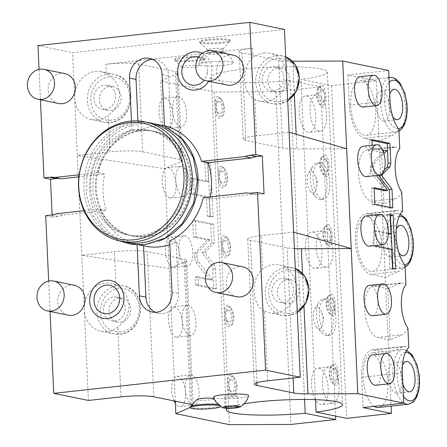 <?xml version="1.0" encoding="UTF-8"?>
<svg xmlns="http://www.w3.org/2000/svg" width="447" height="447" viewBox="0 0 447 447"><rect width="100%" height="100%" fill="white"/><g stroke="black" fill="none" stroke-linecap="round" stroke-linejoin="round"><path stroke-width="0.34" stroke-dasharray="2.23 1.68" d="M284.448 29.446L72.61 52.673L74.666 98.033A24.417 21.635 -78.4 0 0 91.495 119.572A24.417 21.635 -78.4 0 0 97.496 119.846A24.417 21.635 -78.4 0 0 108.208 115.415L109.867 151.924A24.417 3.101 -2.6 0 1 142.682 151.812L179.42 159.339A24.417 3.101 -2.6 0 1 182.085 160.613A24.417 3.101 -2.6 0 1 180.895 161.641L164.725 168.715L169.257 268.513L185.427 261.439A24.417 3.101 177.4 0 0 186.617 260.411A24.417 3.101 177.4 0 0 183.952 259.137L147.214 251.611A24.417 3.101 177.4 0 0 114.398 251.717L81.807 255.293L169.257 268.513L175.28 401.171M37.967 45.577L72.61 52.673M292.422 61.233A24.417 3.101 -2.6 0 1 278.643 60.323L241.9 52.796A24.417 3.101 -2.6 0 1 239.24 51.522A24.417 3.101 -2.6 0 1 252.544 48.142L105.883 64.223L106.308 73.509A24.417 21.635 -78.4 0 0 101.296 71.732A24.417 21.635 -78.4 0 0 95.295 71.459A24.417 21.635 -78.4 0 0 74.666 98.033L77.275 155.495L109.867 151.924M263.68 52.997A24.417 21.635 -78.4 0 0 252.963 57.428C240.721 67.346 241.894 93.211 254.868 99.335A24.417 21.635 -78.4 0 0 259.88 101.111A24.417 21.635 -78.4 0 0 265.881 101.385A24.417 21.635 -78.4 0 0 286.51 74.811A24.417 21.635 -78.4 0 0 269.681 53.271A24.417 21.635 -78.4 0 0 263.68 52.997M106.308 73.509C113.918 77.644 118.354 84.332 119.606 93.574C119.187 102.698 115.393 109.979 108.208 115.415M112.7 86.534A12.209 10.817 -78.4 0 1 121.087 98.988A12.209 10.817 -78.4 0 1 110.8 110.588A12.209 10.817 101.6 0 1 107.8 110.454A12.209 10.817 101.6 0 1 99.418 97.999A12.209 10.817 101.6 0 1 109.699 86.394A12.209 10.817 -78.4 0 1 112.7 86.534L107.157 85.399A12.209 10.817 -78.4 0 0 104.162 85.26A12.209 10.817 101.6 0 0 93.876 96.859A12.209 10.817 101.6 0 0 102.257 109.314A12.209 10.817 101.6 0 0 105.257 109.454A12.209 10.817 -78.4 0 0 115.544 97.854A12.209 10.817 -78.4 0 0 107.157 85.399M39.045 69.374L40.426 99.765M45.689 215.683L52.204 217.018L52.109 214.973M48.662 281.068L50.042 311.458M88.4 400.456L77.275 155.495L164.725 168.715L160.741 81.013L214.325 91.987L275.849 91.78L320.661 86.869L335.613 416.079M131.463 121.008L131.843 129.418A60.887 53.953 101.6 0 0 98.256 172.693L79.169 174.783M233.2 55.143A15.259 13.522 -78.4 0 0 229.451 54.975A15.259 13.522 -78.4 0 0 216.594 69.475A15.259 13.522 -78.4 0 0 227.076 85.042M64.815 73.604A15.259 13.522 -78.4 0 0 61.066 73.437A15.259 13.522 -78.4 0 0 48.209 87.936A15.259 13.522 -78.4 0 0 58.691 103.503M202.178 53.327A19.243 17.053 101.6 0 1 208.676 81.276M98.256 172.693L104.766 174.028L78.907 176.861M84.025 210.721L99.904 208.984A60.887 53.953 101.6 0 0 137.073 244.498L143.582 245.856M145.046 246.157A60.887 53.953 101.6 0 1 143.582 245.833M158.668 241.207A60.887 53.953 -78.4 0 1 146.566 244.084A60.887 53.953 101.6 0 1 131.602 243.403A60.887 53.953 101.6 0 1 89.786 181.286A60.887 53.953 101.6 0 1 141.084 123.422A60.887 53.953 -78.4 0 1 156.048 124.104L163.943 125.724M131.843 129.418L138.358 130.753A60.887 53.953 101.6 0 1 154.528 126.171A60.887 53.953 101.6 0 1 169.486 126.859A60.887 53.953 101.6 0 1 170.95 127.183L168.62 75.85A18.31 16.226 -78.4 0 0 155.997 59.697A18.31 16.226 -78.4 0 0 152.662 59.406M99.904 208.984L106.414 210.319A60.887 53.953 101.6 0 1 104.766 174.028M137.073 244.498L137.095 244.973M242.816 266.837A15.259 13.522 -78.4 0 0 239.067 266.669A15.259 13.522 -78.4 0 0 226.21 281.169A15.259 13.522 -78.4 0 0 236.692 296.735M74.431 285.298A15.259 13.522 -78.4 0 0 70.682 285.13A15.259 13.522 -78.4 0 0 57.825 299.63A15.259 13.522 -78.4 0 0 68.302 315.196M155.355 312.269A18.31 16.226 -78.4 0 0 158.534 313.319A18.31 16.226 -78.4 0 0 178.504 293.59L176.174 242.257A60.887 53.953 101.6 0 1 169.832 244.744M164.435 125.847L170.95 127.183M180.068 136.765A60.887 53.953 -78.4 0 0 156.048 124.104M169.659 240.922L176.174 242.257M203.251 197.652L209.766 198.988L253.147 194.227A21.367 18.93 -78.4 0 0 258.215 194.434L264.043 193.797M210.213 196.887A60.887 53.953 101.6 0 1 209.766 198.988M346.688 148.762L296.825 148.929A24.417 3.101 -2.6 0 1 282.627 148.024L245.884 140.498A24.417 3.101 -2.6 0 1 243.218 139.224A24.417 3.101 -2.6 0 1 256.528 135.843L289.12 132.267M105.883 64.223A24.417 3.101 -2.6 0 1 138.699 64.111L175.436 71.637A24.417 3.101 -2.6 0 1 178.102 72.911A24.417 3.101 -2.6 0 1 176.911 73.939L160.741 81.013M388.672 70.481L347.934 74.945L376.335 80.767L331.523 85.679L300.965 79.415A58.144 7.387 177.4 0 0 327.36 71.995A58.144 7.387 177.4 0 0 268.949 67.251A58.144 7.387 177.4 0 0 211.202 77.27A58.144 7.387 177.4 0 0 290.103 80.605L320.661 86.869M207.961 62.072A17.562 2.229 177.4 0 0 198.401 64.418A17.562 2.229 177.4 0 0 223.908 65.335A17.562 2.229 177.4 0 0 233.463 62.826A17.562 2.229 177.4 0 0 207.961 62.072M182.801 67.335A8.242 1.045 177.4 0 0 191.562 67.503A8.242 1.045 177.4 0 0 198.306 66.296A8.242 1.045 177.4 0 0 197.468 65.726A8.242 1.045 177.4 0 0 187.679 65.642A8.242 1.045 177.4 0 0 181.974 67.039A8.242 1.045 177.4 0 0 182.801 67.335M375.798 385.269A15.259 6.8 83.7 0 0 380.995 370.44A15.259 6.8 83.7 0 0 373.446 354.979A15.259 6.8 83.7 0 0 372.468 354.935M372.636 315.716A15.259 6.8 83.7 0 0 377.838 300.887A15.259 6.8 83.7 0 0 370.289 285.426A15.259 6.8 83.7 0 0 369.311 285.376M369.479 246.157A15.259 6.8 83.7 0 0 374.681 231.328A15.259 6.8 83.7 0 0 367.132 215.867A15.259 6.8 83.7 0 0 366.154 215.817M366.322 176.604A15.259 6.8 83.7 0 0 371.518 161.775A15.259 6.8 83.7 0 0 363.97 146.314A15.259 6.8 83.7 0 0 362.998 146.264M363.165 107.045A15.259 6.8 83.7 0 0 368.362 92.216A15.259 6.8 83.7 0 0 360.813 76.755A15.259 6.8 83.7 0 0 359.835 76.705M372.161 145.258L372.273 147.795L382.476 149.885M383.912 153.662L374.133 163.177L373.156 167.15L373.34 171.251L376.519 175.481M388.348 233.166L376.039 230.646L376.704 245.364M347.934 74.945L349.303 105.185A30.519 13.6 83.7 0 0 364.534 138.268L379.084 141.246L391.114 406.127M376.335 80.767L379.084 141.246L393.053 135.139L364.534 138.268M364.394 135.245A27.468 12.242 -96.3 0 1 350.811 107.414A27.468 12.242 -96.3 0 1 360.165 80.723A27.468 12.242 -96.3 0 1 361.925 80.806A27.468 12.242 -96.3 0 1 375.514 108.638A27.468 12.242 -96.3 0 1 366.154 135.329A27.468 12.242 -96.3 0 1 364.394 135.245M331.523 85.679L346.632 418.336M190.333 407.34L192.02 406.602A24.417 3.101 177.4 0 0 193.21 405.574A24.417 3.101 177.4 0 0 192.149 404.731M244.157 403.758A58.144 7.387 177.4 0 0 227.59 408.284M213.515 397.243A17.562 2.229 177.4 0 0 215.415 398.076A17.562 2.229 177.4 0 0 234.865 398.372A17.562 2.229 177.4 0 0 248.577 395.651M213.398 398.69A8.242 1.045 -2.6 0 1 207.693 400.082A8.242 1.045 -2.6 0 1 197.904 399.998A8.242 1.045 -2.6 0 1 197.071 399.428M214.325 91.987L229.434 424.65M192.858 405.172A15.259 6.8 -96.3 0 1 185.309 389.711A15.259 6.8 -96.3 0 1 190.506 374.882A15.259 6.8 -96.3 0 1 191.484 374.932A15.259 6.8 -96.3 0 1 199.032 390.393A15.259 6.8 -96.3 0 1 193.83 405.222A15.259 6.8 -96.3 0 1 192.858 405.172M189.696 335.613A15.259 6.8 -96.3 0 1 182.147 320.153A15.259 6.8 -96.3 0 1 187.349 305.323A15.259 6.8 -96.3 0 1 188.321 305.374A15.259 6.8 -96.3 0 1 195.87 320.834A15.259 6.8 -96.3 0 1 190.673 335.663A15.259 6.8 -96.3 0 1 189.696 335.613M186.539 266.06A15.259 6.8 -96.3 0 1 178.99 250.599A15.259 6.8 -96.3 0 1 184.186 235.77A15.259 6.8 -96.3 0 1 185.164 235.82A15.259 6.8 -96.3 0 1 192.713 251.281A15.259 6.8 -96.3 0 1 187.517 266.11A15.259 6.8 -96.3 0 1 186.539 266.06M183.382 196.501A15.259 6.8 -96.3 0 1 175.833 181.041A15.259 6.8 -96.3 0 1 181.029 166.211A15.259 6.8 -96.3 0 1 182.007 166.262A15.259 6.8 -96.3 0 1 189.556 181.722A15.259 6.8 -96.3 0 1 184.354 196.551A15.259 6.8 -96.3 0 1 183.382 196.501M180.219 126.948A15.259 6.8 -96.3 0 1 172.671 111.487A15.259 6.8 -96.3 0 1 177.872 96.658A15.259 6.8 -96.3 0 1 178.85 96.703A15.259 6.8 -96.3 0 1 186.399 112.163A15.259 6.8 -96.3 0 1 181.197 126.993A15.259 6.8 -96.3 0 1 180.219 126.948M211.397 264.719L212.761 269.161L213.66 288.924L195.646 285.236L195.272 277.056L209.867 280.046L195.758 262.154L194.395 257.701L194.21 253.6L207.168 239.994L193.462 237.184L192.713 220.645L210.727 224.333L211.571 242.984L202.105 252.929L211.397 264.719L214.113 264.423L204.821 252.633L202.105 252.929M206.458 197.267L191.512 194.205L190.808 178.632L205.749 181.694L204.882 162.635L207.956 163.261L210.392 216.957L207.324 216.326L206.458 197.267L209.174 196.971L210.04 216.03L213.107 216.655L210.671 162.965L207.604 162.339L208.464 181.393L193.523 178.331L194.227 193.909L209.174 196.971M115.918 285.203A24.417 21.635 -78.4 0 0 110.906 283.426A24.417 21.635 -78.4 0 0 104.911 283.152A24.417 21.635 -78.4 0 0 84.282 309.726A24.417 21.635 -78.4 0 0 101.106 331.266A24.417 21.635 -78.4 0 0 107.107 331.54A24.417 21.635 -78.4 0 0 117.824 327.109C125.004 321.672 128.803 314.392 129.222 305.267C127.965 296.026 123.534 289.338 115.918 285.203L114.398 251.717M122.316 298.227A12.209 10.817 -78.4 0 1 130.697 310.682A12.209 10.817 -78.4 0 1 120.416 322.281A12.209 10.817 101.6 0 1 117.416 322.147A12.209 10.817 101.6 0 1 109.029 309.693A12.209 10.817 101.6 0 1 119.315 298.088A12.209 10.817 -78.4 0 1 122.316 298.227L116.773 297.087A12.209 10.817 -78.4 0 0 113.773 296.953A12.209 10.817 101.6 0 0 103.486 308.553A12.209 10.817 101.6 0 0 111.873 321.007A12.209 10.817 101.6 0 0 114.873 321.147A12.209 10.817 -78.4 0 0 125.154 309.542A12.209 10.817 -78.4 0 0 116.773 297.087M275.849 91.78L290.952 424.443M304.58 399.456L290.103 80.605M315.431 399.657A18.31 8.163 -96.3 0 1 311.593 380.056A18.31 8.163 -96.3 0 1 317.851 368.104A18.31 8.163 -96.3 0 1 319.018 368.16A18.31 8.163 -96.3 0 1 328.081 386.716A18.31 8.163 -96.3 0 1 321.84 404.507A18.31 8.163 -96.3 0 1 320.667 404.451A18.31 8.163 -96.3 0 1 315.509 399.797M314.487 268.362A18.31 8.163 -96.3 0 1 305.43 249.812A18.31 8.163 -96.3 0 1 311.671 232.015A18.31 8.163 -96.3 0 1 312.839 232.071A18.31 8.163 -96.3 0 1 321.901 250.627A18.31 8.163 -96.3 0 1 315.66 268.423A18.31 8.163 -96.3 0 1 314.487 268.362M308.307 132.273A18.31 8.163 -96.3 0 1 299.25 113.722A18.31 8.163 -96.3 0 1 305.491 95.926A18.31 8.163 -96.3 0 1 306.659 95.982A18.31 8.163 -96.3 0 1 315.722 114.538A18.31 8.163 -96.3 0 1 309.48 132.334A18.31 8.163 -96.3 0 1 308.307 132.273M315.504 399.657L300.965 79.415M334.401 363.668C339.295 363.707 340.379 387.638 335.379 385.141L333.423 383.9L329.746 375.24L331.272 365.663L334.401 363.668M331.244 294.109C336.133 294.148 337.222 318.085 332.216 315.582L330.26 314.342L326.584 305.687L328.109 296.104L331.244 294.109M328.087 224.556C332.976 224.595 334.065 248.526 329.059 246.029L327.103 244.788L323.427 236.128L324.952 226.551L328.087 224.556M324.924 154.997C329.819 155.036 330.903 178.973 325.902 176.47L323.946 175.23L320.27 166.575L321.795 156.992L324.924 154.997M321.767 85.444C326.656 85.483 327.746 109.414 322.745 106.917L320.784 105.676L317.113 97.016L318.633 87.439L321.767 85.444M230.926 375.011C225.925 372.513 227.009 396.444 231.904 396.483L235.033 394.489L236.558 384.912L232.881 376.251L230.926 375.011M227.769 305.457C222.762 302.954 223.852 326.891 228.741 326.93L231.876 324.935L233.401 315.353L229.724 306.698L227.769 305.457M224.606 235.899C219.606 233.395 220.695 257.332 225.584 257.371L228.719 255.377L230.239 245.8L226.568 237.139L224.606 235.899M221.449 166.345C216.449 163.842 217.533 187.779 222.427 187.818L225.556 185.823L227.082 176.241L223.405 167.586L221.449 166.345M218.292 96.787C213.292 94.283 214.376 118.22 219.265 118.259L222.399 116.265L223.925 106.688L220.248 98.027L218.292 96.787M331.534 403.261A18.31 8.163 -96.3 0 1 322.471 384.705A18.31 8.163 -96.3 0 1 328.713 366.914A18.31 8.163 -96.3 0 1 329.886 366.97A18.31 8.163 -96.3 0 1 338.943 385.521A18.31 8.163 -96.3 0 1 332.702 403.317A18.31 8.163 -96.3 0 1 331.534 403.261M325.355 267.172A18.31 8.163 -96.3 0 1 316.292 248.621A18.31 8.163 -96.3 0 1 322.533 230.825A18.31 8.163 -96.3 0 1 323.706 230.881A18.31 8.163 -96.3 0 1 332.764 249.437A18.31 8.163 -96.3 0 1 326.522 267.228A18.31 8.163 -96.3 0 1 325.355 267.172M319.175 131.083A18.31 8.163 -96.3 0 1 310.112 112.532A18.31 8.163 -96.3 0 1 316.353 94.736A18.31 8.163 -96.3 0 1 317.526 94.792A18.31 8.163 -96.3 0 1 326.584 113.348A18.31 8.163 -96.3 0 1 320.343 131.144A18.31 8.163 -96.3 0 1 319.175 131.083M322.265 199.127A18.31 8.163 83.7 0 0 323.432 199.183A18.31 8.163 83.7 0 0 329.674 181.393A18.31 8.163 83.7 0 0 320.616 162.837A18.31 8.163 83.7 0 0 319.443 162.781A18.31 8.163 83.7 0 0 313.202 180.577A18.31 8.163 83.7 0 0 322.265 199.127M328.444 335.216A18.31 8.163 83.7 0 0 329.612 335.272A18.31 8.163 83.7 0 0 335.853 317.482A18.31 8.163 83.7 0 0 326.796 298.926A18.31 8.163 83.7 0 0 325.623 298.87A18.31 8.163 83.7 0 0 319.382 316.66A18.31 8.163 83.7 0 0 328.444 335.216M316.605 186.952A10.683 4.761 83.7 0 0 315.426 176.202L317.42 181.421L316.605 186.952A10.683 4.761 83.7 0 1 312.414 192.612A10.683 4.761 -96.3 0 1 310.587 191.495L316.415 197.513A18.31 8.163 -96.3 0 0 319.549 199.423A18.31 8.163 83.7 0 0 320.717 199.485A18.31 8.163 83.7 0 0 326.958 181.689A18.31 8.163 83.7 0 0 317.901 163.133A18.31 8.163 -96.3 0 0 316.727 163.077L319.443 162.781M316.415 197.513A18.31 8.163 -96.3 0 1 310.609 182.169A18.31 8.163 -96.3 0 1 312.95 165.938A18.31 8.163 -96.3 0 1 316.727 163.077M310.587 191.495A10.683 4.761 -96.3 0 1 307.201 182.544A10.683 4.761 -96.3 0 1 308.57 173.073A10.683 4.761 -96.3 0 1 311.453 171.441A10.683 4.761 83.7 0 1 315.426 176.202M322.784 323.041A10.683 4.761 83.7 0 0 321.605 312.291L323.6 317.51L322.784 323.041A10.683 4.761 83.7 0 1 318.594 328.696A10.683 4.761 -96.3 0 1 316.767 327.578L322.594 333.596A18.31 8.163 -96.3 0 0 325.729 335.513A18.31 8.163 83.7 0 0 326.897 335.574A18.31 8.163 83.7 0 0 333.138 317.778A18.31 8.163 83.7 0 0 324.081 299.222A18.31 8.163 -96.3 0 0 322.907 299.166L325.623 298.87M322.594 333.596A18.31 8.163 -96.3 0 1 316.789 318.258A18.31 8.163 -96.3 0 1 319.13 302.027A18.31 8.163 -96.3 0 1 322.907 299.166M316.767 327.578A10.683 4.761 -96.3 0 1 313.381 318.633A10.683 4.761 -96.3 0 1 314.749 309.162A10.683 4.761 -96.3 0 1 317.633 307.53A10.683 4.761 83.7 0 1 321.605 312.291M330.512 366.898A9.158 4.079 -96.3 0 0 329.338 375.011A9.158 4.079 -96.3 0 0 332.244 382.682A9.158 4.079 -96.3 0 0 333.808 383.638A9.158 4.079 83.7 0 0 337.401 378.793A9.158 4.079 83.7 0 0 336.39 369.574A9.158 4.079 83.7 0 0 332.981 365.495A9.158 4.079 -96.3 0 0 330.512 366.898L331.272 365.663M334.607 368.211C330.042 367.518 330.596 379.682 335.172 380.598L337.574 377.598L336.854 370.798L334.607 368.211M327.355 297.339A9.158 4.079 -96.3 0 0 326.181 305.457A9.158 4.079 -96.3 0 0 329.081 313.129A9.158 4.079 -96.3 0 0 330.651 314.085A9.158 4.079 83.7 0 0 334.239 309.235A9.158 4.079 83.7 0 0 333.227 300.021A9.158 4.079 83.7 0 0 329.825 295.936A9.158 4.079 -96.3 0 0 327.355 297.339L328.109 296.104M331.451 298.657C326.886 297.959 327.439 310.123 332.009 311.039L334.417 308.044L333.697 301.244L331.451 298.657M324.192 227.786A9.158 4.079 -96.3 0 0 323.025 235.899A9.158 4.079 -96.3 0 0 325.924 243.57A9.158 4.079 -96.3 0 0 327.489 244.526A9.158 4.079 83.7 0 0 331.082 239.681A9.158 4.079 83.7 0 0 330.07 230.462A9.158 4.079 83.7 0 0 326.668 226.383A9.158 4.079 -96.3 0 0 324.192 227.786L324.952 226.551M328.294 229.099C323.729 228.406 324.282 240.57 328.852 241.481L331.261 238.486L330.54 231.686L328.294 229.099M321.035 158.227A9.158 4.079 -96.3 0 0 319.862 166.345A9.158 4.079 -96.3 0 0 322.768 174.012A9.158 4.079 -96.3 0 0 324.332 174.973A9.158 4.079 83.7 0 0 327.925 170.123A9.158 4.079 83.7 0 0 326.913 160.909A9.158 4.079 83.7 0 0 323.511 156.824A9.158 4.079 -96.3 0 0 321.035 158.227L321.795 156.992M325.131 159.545C320.572 158.847 321.125 171.011 325.695 171.927L328.098 168.927L327.383 162.132L325.131 159.545M317.878 88.668A9.158 4.079 -96.3 0 0 316.705 96.787A9.158 4.079 -96.3 0 0 319.605 104.458A9.158 4.079 -96.3 0 0 321.175 105.414A9.158 4.079 83.7 0 0 324.762 100.569A9.158 4.079 83.7 0 0 323.757 91.35A9.158 4.079 83.7 0 0 320.348 87.271A9.158 4.079 -96.3 0 0 317.878 88.668L318.633 87.439M321.974 89.987C317.409 89.294 317.962 101.458 322.538 102.369L324.941 99.374L324.22 92.574L321.974 89.987M234.06 377.469A9.158 4.079 83.7 0 1 236.966 385.141A9.158 4.079 83.7 0 1 235.792 393.259A9.158 4.079 83.7 0 1 233.317 394.656A9.158 4.079 -96.3 0 1 229.914 390.577A9.158 4.079 -96.3 0 1 228.903 381.358A9.158 4.079 -96.3 0 1 232.496 376.514A9.158 4.079 83.7 0 1 234.06 377.469L232.881 376.251M231.133 379.559C235.703 380.47 236.256 392.634 231.697 391.941L229.445 389.354L228.73 382.554L231.133 379.559M230.903 307.916A9.158 4.079 83.7 0 1 233.803 315.582A9.158 4.079 83.7 0 1 232.636 323.701A9.158 4.079 83.7 0 1 230.16 325.103A9.158 4.079 -96.3 0 1 226.758 321.019A9.158 4.079 -96.3 0 1 225.746 311.805A9.158 4.079 -96.3 0 1 229.339 306.955A9.158 4.079 83.7 0 1 230.903 307.916L229.724 306.698M227.976 310C232.546 310.916 233.099 323.08 228.534 322.382L226.288 319.795L225.567 313.001L227.976 310M227.746 238.357A9.158 4.079 83.7 0 1 230.646 246.029A9.158 4.079 83.7 0 1 229.473 254.142A9.158 4.079 83.7 0 1 227.003 255.544A9.158 4.079 -96.3 0 1 223.595 251.465A9.158 4.079 -96.3 0 1 222.589 242.246A9.158 4.079 -96.3 0 1 226.176 237.402A9.158 4.079 83.7 0 1 227.746 238.357L226.568 237.139M224.813 240.447C229.389 241.358 229.942 253.522 225.377 252.829L223.131 250.242L222.41 243.442L224.813 240.447M224.584 168.798A9.158 4.079 83.7 0 1 227.489 176.47A9.158 4.079 83.7 0 1 226.316 184.589A9.158 4.079 83.7 0 1 223.846 185.991A9.158 4.079 -96.3 0 1 220.438 181.907A9.158 4.079 -96.3 0 1 219.427 172.693A9.158 4.079 -96.3 0 1 223.019 167.843A9.158 4.079 83.7 0 1 224.584 168.798L223.405 167.586M221.656 170.888C226.232 171.804 226.78 183.968 222.22 183.27L219.969 180.683L219.253 173.883L221.656 170.888M221.427 99.245A9.158 4.079 83.7 0 1 224.327 106.917A9.158 4.079 83.7 0 1 223.159 115.03A9.158 4.079 83.7 0 1 220.684 116.432A9.158 4.079 -96.3 0 1 217.281 112.353A9.158 4.079 -96.3 0 1 216.27 103.134A9.158 4.079 -96.3 0 1 219.863 98.29A9.158 4.079 83.7 0 1 221.427 99.245L220.248 98.027M218.499 101.329C223.07 102.246 223.623 114.41 219.058 113.717L216.812 111.13L216.091 104.33L218.499 101.329M193.83 405.222L180.253 406.709A15.259 6.8 83.7 0 1 179.275 406.658A15.259 6.8 -96.3 0 1 175.38 403.434M174.034 400.914A15.259 6.8 -96.3 0 1 171.821 385.23A15.259 6.8 -96.3 0 1 176.928 376.368A15.259 6.8 -96.3 0 1 177.9 376.419A15.259 6.8 83.7 0 1 185.449 391.879A15.259 6.8 83.7 0 1 180.253 406.709M176.118 337.105A15.259 6.8 -96.3 0 1 168.569 321.644A15.259 6.8 -96.3 0 1 173.766 306.815A15.259 6.8 -96.3 0 1 174.743 306.865A15.259 6.8 83.7 0 1 182.292 322.326A15.259 6.8 83.7 0 1 177.096 337.155A15.259 6.8 83.7 0 1 176.118 337.105M172.961 267.546A15.259 6.8 -96.3 0 1 165.412 252.086A15.259 6.8 -96.3 0 1 170.609 237.256A15.259 6.8 -96.3 0 1 171.587 237.307A15.259 6.8 83.7 0 1 179.135 252.767A15.259 6.8 83.7 0 1 173.933 267.597A15.259 6.8 83.7 0 1 172.961 267.546M169.799 197.993A15.259 6.8 -96.3 0 1 162.25 182.532A15.259 6.8 -96.3 0 1 167.452 167.703A15.259 6.8 -96.3 0 1 168.43 167.748A15.259 6.8 83.7 0 1 175.978 183.209A15.259 6.8 83.7 0 1 170.776 198.038A15.259 6.8 83.7 0 1 169.799 197.993M166.642 128.434A15.259 6.8 -96.3 0 1 159.093 112.974A15.259 6.8 -96.3 0 1 164.295 98.144A15.259 6.8 -96.3 0 1 165.267 98.195A15.259 6.8 83.7 0 1 172.816 113.655A15.259 6.8 83.7 0 1 167.619 128.485A15.259 6.8 83.7 0 1 166.642 128.434M204.821 252.633L214.286 242.687L213.442 224.036L195.428 220.343L196.177 236.888L209.883 239.693L196.926 253.304L197.11 257.405L198.474 261.853L212.582 279.749L197.993 276.76L198.362 284.935L216.376 288.628L215.476 268.865L214.113 264.423M214.286 242.687L211.571 242.984M213.442 224.036L210.727 224.333M195.428 220.343L192.713 220.645M196.177 236.888L193.462 237.184M209.883 239.693L207.168 239.994M196.926 253.304L194.21 253.6M212.582 279.749L209.867 280.046M197.993 276.76L195.272 277.056M198.362 284.935L195.646 285.236M216.376 288.628L213.66 288.924M194.227 193.909L191.512 194.205M210.04 216.03L207.324 216.326M213.107 216.655L210.392 216.957M210.671 162.965L207.956 163.261M207.604 162.339L204.882 162.635M208.464 181.393L205.749 181.694M193.523 178.331L190.808 178.632M267.652 380.799L264.479 311.028A24.417 21.635 -78.4 0 0 269.491 312.805A24.417 21.635 -78.4 0 0 275.492 313.079A24.417 21.635 -78.4 0 0 296.121 286.505A24.417 21.635 -78.4 0 0 279.297 264.965A24.417 21.635 -78.4 0 0 273.296 264.691A24.417 21.635 -78.4 0 0 262.579 269.122L261.059 235.642A24.417 3.101 177.4 0 0 247.75 239.022A24.417 3.101 177.4 0 0 250.415 240.296L287.158 247.822A24.417 3.101 177.4 0 0 294.4 248.588M293.651 232.066L261.059 235.642M264.479 311.028C251.505 304.893 250.337 279.045 262.579 269.122M290.701 279.766A12.209 10.817 -78.4 0 1 299.082 292.221A12.209 10.817 -78.4 0 1 288.801 303.82A12.209 10.817 101.6 0 1 285.801 303.686A12.209 10.817 101.6 0 1 277.414 291.232A12.209 10.817 101.6 0 1 287.7 279.626A12.209 10.817 -78.4 0 1 290.701 279.766L285.158 278.626A12.209 10.817 -78.4 0 0 282.158 278.492A12.209 10.817 101.6 0 0 271.871 290.092A12.209 10.817 101.6 0 0 280.258 302.546A12.209 10.817 101.6 0 0 283.258 302.686A12.209 10.817 -78.4 0 0 293.545 291.081A12.209 10.817 -78.4 0 0 285.158 278.626M372.195 349.861L404.569 346.313L388.694 352.94L374.145 349.962A30.519 13.6 83.7 0 0 372.195 349.861A30.519 13.6 83.7 0 0 361.662 377.363L363.037 407.603M404.569 346.313L408.798 347.453M387.806 288.561L375.335 286.007A25.943 11.561 83.7 0 0 373.675 285.924L401.395 282.884L387.806 288.561L390.142 339.971L402.116 334.736L377.67 337.418L390.142 339.971M401.395 282.884L405.943 284.605M405.071 265.378C403.233 268.396 401.283 270.346 399.232 271.228L370.714 274.357L385.264 277.336L399.232 271.228M407.921 328.221C406.133 331.685 404.2 333.853 402.116 334.736M373.675 285.924A25.943 11.561 83.7 0 0 364.841 311.134A25.943 11.561 83.7 0 0 377.67 337.418M396.483 210.744L367.965 213.873L382.515 216.851L396.483 210.744L398.389 210.224L402.618 211.364M367.965 213.873A30.519 13.6 83.7 0 0 366.015 213.778A30.519 13.6 83.7 0 0 355.616 243.436A30.519 13.6 83.7 0 0 370.714 274.357M381.626 152.472L369.155 149.918A25.943 11.561 83.7 0 0 367.495 149.834L395.215 146.795L381.626 152.472L383.962 203.882L395.936 198.647L371.491 201.329L383.962 203.882M395.215 146.795L399.763 148.516M398.892 129.289C397.053 132.306 395.103 134.256 393.053 135.139M401.741 192.132C399.953 195.596 398.02 197.764 395.936 198.647M367.495 149.834A25.943 11.561 83.7 0 0 358.662 175.045A25.943 11.561 83.7 0 0 371.491 201.329M370.574 271.329A27.468 12.242 -96.3 0 1 356.991 243.503A27.468 12.242 -96.3 0 1 366.344 216.812A27.468 12.242 -96.3 0 1 368.104 216.896A27.468 12.242 -96.3 0 1 381.693 244.727A27.468 12.242 -96.3 0 1 372.334 271.418A27.468 12.242 -96.3 0 1 370.574 271.329M398.864 252.644A15.259 6.8 -96.3 0 1 396.316 229.389M389.583 257.092A15.259 6.8 83.7 0 0 390.561 257.137A15.259 6.8 83.7 0 0 395.757 242.308A15.259 6.8 83.7 0 0 388.208 226.847A15.259 6.8 -96.3 0 0 387.231 226.802A15.259 6.8 -96.3 0 0 382.034 241.631A15.259 6.8 -96.3 0 0 389.583 257.092M374.262 406.373A27.468 12.242 -96.3 0 1 363.02 376.871A27.468 12.242 -96.3 0 1 372.524 352.895A27.468 12.242 -96.3 0 1 374.284 352.985A27.468 12.242 -96.3 0 1 387.873 380.816A27.468 12.242 -96.3 0 1 378.514 407.508M402.926 384.414A15.259 6.8 -96.3 0 1 402.496 365.473M395.763 393.181A15.259 6.8 83.7 0 0 396.74 393.226A15.259 6.8 83.7 0 0 401.937 378.397A15.259 6.8 83.7 0 0 394.388 362.936A15.259 6.8 -96.3 0 0 393.41 362.891A15.259 6.8 -96.3 0 0 388.214 377.721A15.259 6.8 -96.3 0 0 395.763 393.181M234.021 396.975A6.56 0.833 -2.6 0 1 224.483 396.662A6.56 0.833 -2.6 0 1 228.059 395.751A6.56 0.833 -2.6 0 1 237.597 396.064A6.56 0.833 -2.6 0 1 234.021 396.975M220.784 406.546A15.259 1.939 177.4 0 0 220.84 406.362L220.801 405.457A15.259 1.939 177.4 0 1 209.162 407.871A15.259 1.939 177.4 0 1 191.975 407.636A15.259 1.939 -2.6 0 1 190.31 406.843M218.192 404.496A15.259 1.939 -2.6 0 1 219.136 404.658A15.259 1.939 177.4 0 1 220.662 405.211A15.259 1.939 177.4 0 1 220.801 405.457M220.84 406.362A15.259 1.939 177.4 0 0 219.522 405.641M392.684 116.561A15.259 6.8 -96.3 0 1 389.756 94.378M383.403 121.003A15.259 6.8 83.7 0 0 384.381 121.053A15.259 6.8 83.7 0 0 389.577 106.224A15.259 6.8 83.7 0 0 382.029 90.763A15.259 6.8 -96.3 0 0 381.051 90.713A15.259 6.8 -96.3 0 0 375.854 105.542A15.259 6.8 -96.3 0 0 383.403 121.003M384.18 170.19L379.028 175.207M390.097 207.335L390.136 208.196L392.852 207.9M390.136 208.196L372.122 204.502L374.837 204.206M372.122 204.502L371.368 187.963L374.089 187.667M371.368 187.963L374.128 188.528M385.074 190.768L370.624 171.547L373.34 171.251M370.624 171.547L370.44 167.446L371.418 163.479L384.152 151.08L386.867 150.784M384.152 151.08L369.557 148.091L372.273 147.795M369.557 148.091L369.188 139.917L371.904 139.615M369.188 139.917L371.943 140.481M392.868 268.407L392.907 269.267L389.84 268.636L388.974 249.577L374.027 246.515L373.323 230.943L388.27 234.005L387.404 214.946L390.158 215.51M373.323 230.943L376.039 230.646M387.404 214.946L390.119 214.649M392.907 269.267L395.623 268.971M389.84 268.636L392.555 268.34M388.974 249.577L391.689 249.281M374.027 246.515L376.743 246.219M206.821 53.098A8.867 1.129 177.4 0 1 211.42 52.143A8.867 1.129 -2.6 0 1 224.048 52.316A8.867 1.129 -2.6 0 1 219.471 53.791A8.867 1.129 177.4 0 1 209.995 54.098A8.867 1.129 177.4 0 1 206.821 53.098A18.31 18.31 0 0 0 198.401 64.418M208.66 53.713A7.633 0.972 177.4 0 0 217.248 53.83A7.633 0.972 177.4 0 0 223.07 52.623A7.633 0.972 177.4 0 0 222.237 52.221A7.633 0.972 177.4 0 0 213.644 52.103A7.633 0.972 177.4 0 0 207.827 53.316A7.633 0.972 177.4 0 0 208.66 53.713M207.659 49.684A7.633 0.972 -2.6 0 0 207.726 49.807A7.633 0.972 -2.6 0 0 208.492 50.081A7.633 0.972 177.4 0 0 216.605 50.237A7.633 0.972 177.4 0 0 222.846 49.12A7.633 0.972 177.4 0 0 222.902 48.991A7.633 0.972 177.4 0 0 222.07 48.594A7.633 0.972 -2.6 0 0 213.482 48.477A7.633 0.972 -2.6 0 0 207.659 49.684L207.827 53.316M201.357 43.27A15.259 1.939 -2.6 0 1 199.831 42.711A15.259 1.939 -2.6 0 1 199.692 42.471A15.259 1.939 -2.6 0 1 211.33 40.051A15.259 1.939 -2.6 0 1 228.518 40.291A15.259 1.939 177.4 0 1 230.183 41.085A15.259 1.939 177.4 0 1 230.071 41.342A15.259 1.939 177.4 0 1 217.588 43.571A15.259 1.939 177.4 0 1 201.357 43.27M199.653 41.565A15.259 1.939 -2.6 0 0 201.318 42.359A15.259 1.939 177.4 0 0 218.505 42.594A15.259 1.939 177.4 0 0 230.144 40.18A15.259 1.939 177.4 0 0 228.478 39.381A15.259 1.939 -2.6 0 0 211.291 39.146A15.259 1.939 -2.6 0 0 199.653 41.565L199.692 42.471M176.235 61.066A15.259 1.939 177.4 0 0 192.467 61.368A15.259 1.939 177.4 0 0 204.95 59.138A15.259 1.939 177.4 0 0 205.061 58.887A15.259 1.939 177.4 0 0 203.396 58.088A15.259 1.939 -2.6 0 0 186.209 57.853A15.259 1.939 -2.6 0 0 174.57 60.267A15.259 1.939 -2.6 0 0 174.71 60.513A15.259 1.939 -2.6 0 0 176.235 61.066M205.022 57.976A15.259 1.939 177.4 0 1 193.383 60.395A15.259 1.939 177.4 0 1 176.196 60.161A15.259 1.939 -2.6 0 1 174.531 59.362A15.259 1.939 -2.6 0 1 186.17 56.942A15.259 1.939 -2.6 0 1 203.357 57.182A15.259 1.939 177.4 0 1 205.022 57.976L205.061 58.887M281.085 68.073A12.209 10.817 -78.4 0 1 289.472 80.527A12.209 10.817 -78.4 0 1 279.185 92.127A12.209 10.817 101.6 0 1 276.185 91.993A12.209 10.817 101.6 0 1 267.803 79.538A12.209 10.817 101.6 0 1 278.09 67.933A12.209 10.817 -78.4 0 1 281.085 68.073L275.542 66.938A12.209 10.817 -78.4 0 0 272.547 66.799A12.209 10.817 101.6 0 0 262.26 78.398A12.209 10.817 101.6 0 0 270.642 90.853A12.209 10.817 101.6 0 0 273.642 90.992A12.209 10.817 -78.4 0 0 283.929 79.393A12.209 10.817 -78.4 0 0 275.542 66.938M246.632 192.897L253.147 194.227M146.23 236.675A53.411 47.326 101.6 0 1 133.105 236.077A53.411 47.326 101.6 0 1 96.423 181.588A53.411 47.326 101.6 0 1 141.42 130.831A53.411 47.326 -78.4 0 1 154.545 131.429A53.411 47.326 -78.4 0 1 191.227 185.918A53.411 47.326 -78.4 0 1 146.23 236.675M145.348 236.497A53.411 47.326 101.6 0 1 132.228 235.899A53.411 47.326 101.6 0 1 95.546 181.409A53.411 47.326 101.6 0 1 140.542 130.647A53.411 47.326 101.6 0 1 153.667 131.25A53.411 47.326 101.6 0 1 190.349 185.74A53.411 47.326 101.6 0 1 145.348 236.497M142.811 235.977A53.411 47.326 101.6 0 1 129.686 235.373A53.411 47.326 101.6 0 1 93.004 180.89A53.411 47.326 101.6 0 1 138.006 130.127A53.411 47.326 101.6 0 1 151.125 130.731A53.411 47.326 101.6 0 1 187.813 185.22A53.411 47.326 101.6 0 1 142.811 235.977M127.423 234.91A53.411 47.326 101.6 0 0 140.548 235.513A53.411 47.326 -78.4 0 0 185.55 184.756A53.411 47.326 -78.4 0 0 148.862 130.267A53.411 47.326 -78.4 0 0 135.743 129.664A53.411 47.326 101.6 0 0 90.741 180.426A53.411 47.326 101.6 0 0 127.423 234.91L129.686 235.373M125.925 242.235A60.887 53.953 101.6 0 1 84.103 180.119A60.887 53.953 101.6 0 1 135.402 122.254A60.887 53.953 -78.4 0 1 150.365 122.942M137.911 120.925L138.358 130.753M52.204 217.018L58.032 216.382A21.367 18.93 -78.4 0 0 63.033 215.074L106.414 210.319M56.523 213.739L63.033 215.074M198.63 57.076A14.421 12.779 101.6 0 1 207.475 71.749A14.421 12.779 101.6 0 1 206.765 75.225A14.421 12.779 101.6 0 1 204.162 80.136M252.544 48.142L252.963 57.428M108.001 74.062A24.417 21.635 101.6 0 1 113.996 74.336A24.417 21.635 101.6 0 1 130.764 99.245A24.417 21.635 101.6 0 1 110.197 122.45A24.417 21.635 101.6 0 1 104.196 122.176A24.417 21.635 101.6 0 1 87.428 97.267A24.417 21.635 101.6 0 1 108.001 74.062M111.236 120.165A21.875 19.383 101.6 0 1 90.786 100.625A21.875 19.383 101.6 0 1 109.269 76.817A21.875 19.383 101.6 0 1 129.714 96.356A21.875 19.383 101.6 0 1 111.236 120.165M254.868 99.335L256.528 135.843M287.684 100.698A24.417 21.635 101.6 0 1 278.582 103.989A24.417 21.635 101.6 0 1 272.581 103.715A24.417 21.635 101.6 0 1 255.813 78.806A24.417 21.635 101.6 0 1 276.386 55.601A24.417 21.635 101.6 0 1 282.381 55.875A24.417 21.635 101.6 0 1 285.694 56.87M241.9 52.796L245.884 140.498M292.863 61.675L294.361 94.624M296.16 134.29L296.825 148.929M390.041 100.72L349.303 105.185M176.911 73.939L180.895 161.641M175.436 71.637L179.42 159.339M138.699 64.111L142.682 151.812M117.611 285.756A24.417 21.635 101.6 0 1 123.612 286.03A24.417 21.635 101.6 0 1 140.38 310.939A24.417 21.635 101.6 0 1 119.807 334.144A24.417 21.635 101.6 0 1 113.812 333.87A24.417 21.635 101.6 0 1 97.038 308.961A24.417 21.635 101.6 0 1 117.611 285.756M120.992 396.88L117.824 327.109M153.802 396.768L147.214 251.611M120.846 331.858A21.875 19.383 101.6 0 1 100.402 312.319A21.875 19.383 101.6 0 1 118.88 288.511A21.875 19.383 101.6 0 1 139.33 308.05A21.875 19.383 101.6 0 1 120.846 331.858M190.545 404.295L183.952 259.137M192.02 406.602L191.942 404.948M191.931 404.652L185.427 261.439M215.476 268.865L212.761 269.161M197.11 257.405L194.395 257.701M198.474 261.853L195.758 262.154M297.294 312.392A24.417 21.635 101.6 0 1 288.192 315.683A24.417 21.635 101.6 0 1 282.197 315.409A24.417 21.635 101.6 0 1 265.423 290.5A24.417 21.635 101.6 0 1 285.996 267.295A24.417 21.635 101.6 0 1 291.997 267.569A24.417 21.635 101.6 0 1 295.305 268.563L279.297 264.965M278.643 60.323L282.627 148.024M303.977 306.318L302.479 273.368M293.07 378.017L287.158 247.822M256.88 382.671L250.415 240.296M289.231 313.397A21.875 19.383 101.6 0 1 268.787 293.858A21.875 19.383 101.6 0 1 287.265 270.049A21.875 19.383 101.6 0 1 307.715 289.589A21.875 19.383 101.6 0 1 289.231 313.397M402.401 372.899L361.662 377.363M402.663 346.833L374.145 349.962M399.78 283.325L375.335 286.007M393.6 147.236L369.155 149.918M397.981 213.621A27.468 12.242 83.7 0 0 396.221 213.532A27.468 12.242 83.7 0 0 386.862 240.229A27.468 12.242 83.7 0 0 400.451 268.055A27.468 12.242 83.7 0 0 402.211 268.144A27.468 12.242 83.7 0 0 411.564 241.453A27.468 12.242 83.7 0 0 397.981 213.621M399.305 216.264A24.417 10.884 83.7 0 0 390.952 239.955A24.417 10.884 83.7 0 0 403.032 264.736A24.417 10.884 83.7 0 0 404.624 264.808M408.39 404.233A27.468 12.242 83.7 0 0 417.744 377.536A27.468 12.242 83.7 0 0 404.161 349.71A27.468 12.242 83.7 0 0 402.401 349.621A27.468 12.242 83.7 0 0 392.885 373.189A27.468 12.242 83.7 0 0 403.764 402.848M405.485 352.353A24.417 10.884 83.7 0 0 397.025 369.719A24.417 10.884 83.7 0 0 403.468 396.372M388.996 77.666A27.468 12.242 83.7 0 0 380.788 105.33A27.468 12.242 83.7 0 0 394.271 131.966A27.468 12.242 83.7 0 0 396.031 132.055A27.468 12.242 83.7 0 0 405.384 105.363A27.468 12.242 83.7 0 0 391.801 77.532A27.468 12.242 83.7 0 0 390.041 77.443M389.214 82.416A24.417 10.884 83.7 0 0 385.336 108.582A24.417 10.884 83.7 0 0 396.852 128.647A24.417 10.884 83.7 0 0 398.445 128.719M370.44 167.446L373.156 167.15M371.418 163.479L374.133 163.177M279.621 101.704A21.875 19.383 101.6 0 1 259.171 82.164A21.875 19.383 101.6 0 1 277.654 58.356A21.875 19.383 101.6 0 1 298.099 77.895A21.875 19.383 101.6 0 1 279.621 101.704M251.706 193.098L258.215 194.434M171.994 292.254L178.504 293.59M162.105 74.515L168.62 75.85M51.522 215.046L58.032 216.382M91.495 119.572L104.196 122.176L110.359 122.456C135.016 121.204 138.397 77.907 113.996 74.336L101.296 71.732M107.8 110.454L102.257 109.314M131.602 243.403L139.503 245.017M164.435 125.819L169.486 126.859M285.694 56.864L269.681 53.271M287.689 100.854L278.744 103.995L272.581 103.715L259.88 101.111M243.218 139.224L239.24 51.522M182.085 160.613L178.102 72.911M101.106 331.266L113.812 333.87L119.969 334.149C144.632 332.898 148.013 289.6 123.612 286.03L110.906 283.426M117.416 322.147L111.873 321.007M186.617 260.411L193.21 405.574M211.202 77.27L226.305 409.933M327.36 71.995L342.469 404.658M328.713 366.914L317.851 368.104M332.702 403.317L321.84 404.507M322.533 230.825L311.671 232.015M326.522 267.228L315.66 268.423M316.353 94.736L305.491 95.926M320.343 131.144L309.48 132.334M320.717 199.485L323.432 199.183M308.57 173.073L312.95 165.938M326.897 335.574L329.612 335.272M314.749 309.162L319.13 302.027M332.244 382.682L333.423 383.9M336.854 370.798L336.39 369.574M337.574 377.598L337.401 378.793M329.081 313.129L330.26 314.342M333.697 301.244L333.227 300.021M334.417 308.044L334.239 309.235M325.924 243.57L327.103 244.788M330.54 231.686L330.07 230.462M331.261 238.486L331.082 239.681M322.768 174.012L323.946 175.23M327.383 162.132L326.913 160.909M328.098 168.927L327.925 170.123M319.605 104.458L320.784 105.676M324.22 92.574L323.757 91.35M324.941 99.374L324.762 100.569M235.792 393.259L235.033 394.489M229.445 389.354L229.914 390.577M228.73 382.554L228.903 381.358M232.636 323.701L231.876 324.935M226.288 319.795L226.758 321.019M225.567 313.001L225.746 311.805M229.473 254.142L228.719 255.377M223.131 250.242L223.595 251.465M222.41 243.442L222.589 242.246M226.316 184.589L225.556 185.823M219.969 180.683L220.438 181.907M219.253 173.883L219.427 172.693M223.159 115.03L222.399 116.265M216.812 111.13L217.281 112.353M216.091 104.33L216.27 103.134M190.506 374.882L176.928 376.368M187.349 305.323L173.766 306.815M190.673 335.663L177.096 337.155M184.186 235.77L170.609 237.256M187.517 266.11L173.933 267.597M181.029 166.211L167.452 167.703M184.354 196.551L170.776 198.038M177.872 96.658L164.295 98.144M181.197 126.993L167.619 128.485M247.75 239.022L254.343 384.18M297.305 312.548L288.354 315.688L282.197 315.409L269.491 312.805M285.801 303.686L280.258 302.546M366.015 213.778L398.389 210.224M400.4 214.174L396.221 213.532L366.344 216.812M405.155 267.228L402.211 268.144L372.334 271.418M403.596 255.712L390.561 257.137M400.266 225.372L387.231 226.802M406.58 350.264L402.401 349.621L372.524 352.895M409.776 391.801L396.74 393.226M406.446 361.461L393.41 362.891M224.975 407.396L224.483 396.662M238.083 406.804L237.597 396.064M214.621 399.786L220.662 405.211M388.991 77.56L360.165 80.723M398.975 131.139L396.031 132.055L366.154 135.329M397.417 119.623L384.381 121.053M394.086 89.283L381.051 90.713M233.463 62.826A18.31 18.31 0 0 0 224.048 52.316M222.902 48.991L223.07 52.623M207.726 49.807L199.831 42.711M222.846 49.12L230.071 41.342M230.144 40.18L230.183 41.085M198.306 66.296L204.95 59.138M181.974 67.039L174.71 60.513M174.531 59.362L174.57 60.267M276.185 91.993L270.642 90.853M158.534 313.319L152.019 311.984M132.228 235.899L133.105 236.077M119.343 240.872L103.765 230.334L92.456 214.605L86.617 195.456L86.847 175L93.105 155.461L104.715 138.967L120.444 127.339L138.587 121.908L143.778 121.606M148.862 130.267L151.125 130.731M153.667 131.25L154.545 131.429M155.997 59.697L149.482 58.361M207.475 71.749L206.765 75.225"/><path stroke-width="0.67" d="M289.12 132.267L300.239 377.229L267.652 380.799A24.417 3.101 177.4 0 0 254.343 384.18A24.417 3.101 177.4 0 0 257.008 385.454L293.746 392.98A24.417 3.101 177.4 0 0 307.949 393.891L357.812 393.723L403.775 403.138L402.401 372.899A30.519 13.6 83.7 0 1 408.798 347.453L407.921 328.221A25.943 11.561 83.7 0 1 405.943 284.605L405.071 265.378A30.519 13.6 83.7 0 1 396.221 236.809A30.519 13.6 83.7 0 1 402.618 211.364L401.741 192.132A25.943 11.561 83.7 0 1 399.763 148.516L398.892 129.289A30.519 13.6 83.7 0 1 390.041 100.72L388.672 70.481L342.704 61.06L346.688 148.762L289.12 132.267L284.448 29.446L249.806 22.35L37.967 45.577L39.045 69.374M40.426 99.765L43.974 177.884L50.489 179.219L52.109 214.973M84.025 210.721L56.523 213.739A21.367 18.93 -78.4 0 1 51.522 215.046L45.689 215.683L48.662 281.068M50.042 311.458L53.757 393.354L88.4 400.456L120.992 396.88A24.417 3.101 177.4 0 1 153.802 396.768L190.545 404.295A24.417 3.101 177.4 0 1 192.149 404.731M79.169 174.783L54.875 177.448A21.367 18.93 -78.4 0 0 49.801 177.247L56.316 178.577L50.489 179.219M43.974 177.884L49.801 177.247M249.806 22.35L255.813 154.656L249.985 155.299A21.367 18.93 -78.4 0 0 244.984 156.606L201.603 161.361L208.118 162.697A60.887 53.953 101.6 0 1 210.213 196.887M131.463 121.008L129.513 78.085A18.31 16.226 -78.4 0 1 149.482 58.361A18.31 16.226 -78.4 0 1 162.105 74.515L164.435 125.847A60.887 53.953 101.6 0 1 201.603 161.361M206.29 80.784L227.076 85.042A15.259 13.522 -78.4 0 0 230.825 85.215A15.259 13.522 -78.4 0 0 243.682 70.715A15.259 13.522 -78.4 0 0 233.2 55.143L212.42 50.885A15.259 13.522 -78.4 0 0 208.671 50.718A15.259 13.522 101.6 0 0 195.808 65.217A15.259 13.522 101.6 0 0 206.29 80.784A15.259 13.522 101.6 0 0 210.04 80.957A15.259 13.522 -78.4 0 0 222.897 66.458A15.259 13.522 -78.4 0 0 212.42 50.885M37.906 99.245L58.691 103.503A15.259 13.522 -78.4 0 0 62.44 103.676A15.259 13.522 -78.4 0 0 75.297 89.176A15.259 13.522 -78.4 0 0 64.815 73.604L44.029 69.346A15.259 13.522 -78.4 0 0 40.28 69.179A15.259 13.522 101.6 0 0 27.423 83.678A15.259 13.522 101.6 0 0 37.906 99.245A15.259 13.522 101.6 0 0 41.655 99.418A15.259 13.522 -78.4 0 0 54.512 84.913A15.259 13.522 -78.4 0 0 44.029 69.346M208.676 81.276A19.243 17.053 101.6 0 1 195.562 90.009A19.243 17.053 101.6 0 1 177.643 69.861A19.243 17.053 101.6 0 1 178.593 65.228A19.243 17.053 101.6 0 1 193.83 51.874A19.243 17.053 101.6 0 1 202.178 53.327M78.907 176.861L61.384 178.783A21.367 18.93 -78.4 0 0 56.316 178.577M54.875 177.448L61.384 178.783M169.832 244.744A60.887 53.953 101.6 0 1 160.004 246.839A60.887 53.953 101.6 0 1 145.046 246.157L139.503 245.017M137.095 244.973L139.403 295.83A18.31 16.226 -78.4 0 0 152.019 311.984A18.31 16.226 -78.4 0 0 171.994 292.254L169.659 240.922A60.887 53.953 101.6 0 0 203.251 197.652L246.632 192.897A21.367 18.93 -78.4 0 0 251.706 193.098L257.533 192.461L265.602 370.133L53.757 393.354M215.907 292.478L236.692 296.735A15.259 13.522 -78.4 0 0 240.441 296.909A15.259 13.522 -78.4 0 0 253.298 282.409A15.259 13.522 -78.4 0 0 242.816 266.837L222.03 262.579A15.259 13.522 -78.4 0 0 218.281 262.411A15.259 13.522 101.6 0 0 205.424 276.911A15.259 13.522 101.6 0 0 215.907 292.478A15.259 13.522 101.6 0 0 219.656 292.651A15.259 13.522 -78.4 0 0 232.513 278.146A15.259 13.522 -78.4 0 0 222.03 262.579M47.522 310.939L68.302 315.196A15.259 13.522 -78.4 0 0 72.051 315.37A15.259 13.522 -78.4 0 0 84.913 300.87A15.259 13.522 -78.4 0 0 74.431 285.298L53.646 281.04A15.259 13.522 -78.4 0 0 49.896 280.867A15.259 13.522 101.6 0 0 37.04 295.372A15.259 13.522 101.6 0 0 47.522 310.939A15.259 13.522 101.6 0 0 51.271 311.112A15.259 13.522 -78.4 0 0 64.128 296.607A15.259 13.522 -78.4 0 0 53.646 281.04M107.677 318.471A19.243 17.053 101.6 0 1 89.758 298.322A19.243 17.053 101.6 0 1 90.707 293.69A19.243 17.053 101.6 0 1 105.945 280.336A19.243 17.053 101.6 0 1 123.936 297.523A19.243 17.053 101.6 0 1 107.677 318.471M143.582 245.856L145.912 297.166A18.31 16.226 -78.4 0 0 155.355 312.269M158.668 241.207A60.887 53.953 -78.4 0 0 196.68 194.585A60.887 53.953 -78.4 0 0 180.068 136.765M244.984 156.606L251.499 157.942L208.118 162.697M255.813 154.656L262.328 155.992L256.5 156.629A21.367 18.93 -78.4 0 0 251.499 157.942M300.239 377.229L265.602 370.133M257.533 192.461L264.043 193.797L262.328 155.992M342.704 61.06L292.846 61.228A24.417 3.101 -2.6 0 1 292.422 61.233M357.812 393.723L346.688 148.762M386.052 353.443L372.468 354.935A15.259 6.8 83.7 0 0 367.272 369.764A15.259 6.8 83.7 0 0 374.821 385.225A15.259 6.8 83.7 0 0 375.798 385.269L389.376 383.783A15.259 6.8 83.7 0 0 394.572 368.954A15.259 6.8 83.7 0 0 387.029 353.493A15.259 6.8 -96.3 0 0 386.052 353.443A15.259 6.8 -96.3 0 0 380.85 368.272A15.259 6.8 -96.3 0 0 388.398 383.733A15.259 6.8 83.7 0 0 389.376 383.783M382.889 283.89L369.311 285.376A15.259 6.8 83.7 0 0 364.115 300.205A15.259 6.8 83.7 0 0 371.664 315.666A15.259 6.8 83.7 0 0 372.636 315.716L386.219 314.224A15.259 6.8 83.7 0 0 391.416 299.395A15.259 6.8 83.7 0 0 383.867 283.934A15.259 6.8 -96.3 0 0 382.889 283.89A15.259 6.8 -96.3 0 0 377.693 298.719A15.259 6.8 -96.3 0 0 385.241 314.18A15.259 6.8 83.7 0 0 386.219 314.224M379.732 214.331L366.154 215.817A15.259 6.8 83.7 0 0 360.952 230.646A15.259 6.8 83.7 0 0 368.501 246.113A15.259 6.8 83.7 0 0 369.479 246.157L383.057 244.671A15.259 6.8 83.7 0 0 388.259 229.842A15.259 6.8 83.7 0 0 380.71 214.381A15.259 6.8 -96.3 0 0 379.732 214.331A15.259 6.8 -96.3 0 0 374.536 229.16A15.259 6.8 -96.3 0 0 382.084 244.621A15.259 6.8 83.7 0 0 383.057 244.671M376.575 144.772L362.998 146.264A15.259 6.8 83.7 0 0 357.796 161.093A15.259 6.8 83.7 0 0 365.344 176.554A15.259 6.8 83.7 0 0 366.322 176.604L379.9 175.112A15.259 6.8 83.7 0 0 385.102 160.283A15.259 6.8 83.7 0 0 377.553 144.822A15.259 6.8 -96.3 0 0 376.575 144.772A15.259 6.8 -96.3 0 0 371.379 159.601A15.259 6.8 -96.3 0 0 378.922 175.068A15.259 6.8 83.7 0 0 379.9 175.112M373.418 75.219L359.835 76.705A15.259 6.8 83.7 0 0 354.639 91.534A15.259 6.8 83.7 0 0 362.187 106.995A15.259 6.8 83.7 0 0 363.165 107.045L376.743 105.559A15.259 6.8 83.7 0 0 381.939 90.73A15.259 6.8 83.7 0 0 374.39 75.269A15.259 6.8 -96.3 0 0 373.418 75.219A15.259 6.8 -96.3 0 0 368.216 90.048A15.259 6.8 -96.3 0 0 375.765 105.509A15.259 6.8 83.7 0 0 376.743 105.559M371.943 140.481L387.203 143.604L388.097 163.367L390.818 163.071L389.834 167.033L381.447 175.202L392.002 189.249L392.852 207.9L374.837 204.206L374.089 187.667L387.789 190.472L376.519 175.481M390.818 163.071L389.918 143.308L371.904 139.615L372.161 145.258M382.476 149.885L386.867 150.784L383.912 153.662M376.704 245.364L376.743 246.219L391.689 249.281L392.555 268.34L395.623 268.971L393.187 215.275L390.119 214.649L390.985 233.708L388.348 233.166M244.157 403.758A58.144 7.387 177.4 0 1 307.005 399.473A58.144 7.387 177.4 0 1 342.469 404.658A58.144 7.387 177.4 0 1 316.068 412.078L346.632 418.336L391.443 413.425L363.037 407.603L403.775 403.138M391.114 406.127L391.443 413.425M190.333 407.34L175.85 413.671L229.434 424.65L290.952 424.443L335.77 419.526L305.206 413.268L304.58 399.456M227.59 408.284A58.144 7.387 177.4 0 0 226.305 409.933A58.144 7.387 177.4 0 0 305.206 413.268M248.577 395.651A17.562 2.229 177.4 0 0 246.666 394.651A17.562 2.229 177.4 0 0 226.568 394.405A17.562 2.229 177.4 0 0 213.515 397.243A18.31 18.31 0 0 0 222.924 407.753A8.867 1.129 -2.6 0 1 227.501 406.273A8.867 1.129 177.4 0 1 236.983 405.965A8.867 1.129 177.4 0 1 240.156 406.971A18.31 18.31 0 0 0 248.577 395.651M220.784 406.546A15.259 1.939 177.4 0 1 208.503 408.832A15.259 1.939 177.4 0 1 192.014 408.547A15.259 1.939 -2.6 0 1 190.349 407.748L190.31 406.843A15.259 1.939 -2.6 0 1 190.422 406.586L197.071 399.428A8.242 1.045 -2.6 0 1 203.81 398.227A8.242 1.045 -2.6 0 1 212.571 398.389A8.242 1.045 -2.6 0 1 213.398 398.69L214.621 399.786M175.85 413.671L175.28 401.171M335.613 416.079L335.77 419.526M316.068 412.078L315.504 399.657M175.38 403.434A15.259 6.8 -96.3 0 1 174.034 400.914M293.651 232.066L351.219 248.56L301.356 248.728A24.417 3.101 177.4 0 1 294.4 248.588M398.864 252.644A15.259 6.8 -96.3 0 0 402.618 255.662A15.259 6.8 83.7 0 0 403.596 255.712A15.259 6.8 83.7 0 0 408.793 240.883A15.259 6.8 83.7 0 0 401.244 225.422A15.259 6.8 -96.3 0 0 400.266 225.372A15.259 6.8 -96.3 0 0 396.316 229.389M403.764 402.848A27.468 12.242 83.7 0 0 406.63 404.144A27.468 12.242 83.7 0 0 408.39 404.233L378.514 407.508A27.468 12.242 -96.3 0 1 376.754 407.418A27.468 12.242 -96.3 0 1 374.262 406.373M402.926 384.414A15.259 6.8 -96.3 0 0 408.798 391.751A15.259 6.8 83.7 0 0 409.776 391.801A15.259 6.8 83.7 0 0 414.972 376.972A15.259 6.8 83.7 0 0 407.424 361.506A15.259 6.8 -96.3 0 0 406.446 361.461A15.259 6.8 -96.3 0 0 402.496 365.473M222.924 407.753A8.867 1.129 -2.6 0 0 235.552 407.927A8.867 1.129 177.4 0 0 240.156 406.971M234.507 407.709A6.56 0.833 -2.6 0 1 224.975 407.396A6.56 0.833 -2.6 0 1 228.551 406.491A6.56 0.833 -2.6 0 1 238.083 406.804A6.56 0.833 -2.6 0 1 234.507 407.709M190.422 406.586A15.259 1.939 -2.6 0 1 201.999 404.418A15.259 1.939 -2.6 0 1 218.192 404.496M219.522 405.641A15.259 1.939 177.4 0 0 219.175 405.569A15.259 1.939 -2.6 0 0 201.988 405.328A15.259 1.939 -2.6 0 0 190.349 407.748M392.684 116.561A15.259 6.8 -96.3 0 0 396.439 119.572A15.259 6.8 83.7 0 0 397.417 119.623A15.259 6.8 83.7 0 0 402.613 104.794A15.259 6.8 83.7 0 0 395.064 89.333A15.259 6.8 -96.3 0 0 394.086 89.283A15.259 6.8 -96.3 0 0 389.756 94.378M388.097 163.367L387.119 167.329L384.18 170.19M379.028 175.207L378.732 175.498L381.447 175.202M378.732 175.498L389.287 189.545L392.002 189.249M389.287 189.545L390.097 207.335M374.128 188.528L385.074 190.768L387.789 190.472M387.203 143.604L389.918 143.308M390.158 215.51L390.471 215.577L392.868 268.407M388.32 233.999L390.985 233.708M390.471 215.577L393.187 215.275M140.883 242.922A60.887 53.953 101.6 0 1 125.925 242.235L120.517 241.129A60.887 53.953 101.6 0 1 78.7 179.012A60.887 53.953 101.6 0 1 129.999 121.148A60.887 53.953 -78.4 0 1 144.962 121.83L150.365 122.942A60.887 53.953 -78.4 0 1 192.182 185.058A60.887 53.953 -78.4 0 1 140.883 242.922M144.962 121.83A60.887 53.953 -78.4 0 1 186.779 183.952A60.887 53.953 -78.4 0 1 135.48 241.816A60.887 53.953 101.6 0 1 120.517 241.129M134.016 239.782A59.127 52.394 -78.4 0 0 183.968 175.431A59.127 52.394 -78.4 0 0 128.691 122.612A59.127 52.394 101.6 0 0 78.739 186.963A59.127 52.394 101.6 0 0 134.016 239.782M152.662 59.406A18.31 16.226 -78.4 0 0 136.028 79.421L137.911 120.925M107.459 313.693A14.421 12.779 101.6 0 1 93.976 300.809A14.421 12.779 101.6 0 1 106.162 285.113A14.421 12.779 101.6 0 1 119.589 300.211A14.421 12.779 101.6 0 1 118.88 303.681A14.421 12.779 101.6 0 1 107.459 313.693M204.162 80.136A14.421 12.779 101.6 0 1 195.345 85.232A14.421 12.779 101.6 0 1 181.862 72.347A14.421 12.779 101.6 0 1 194.048 56.652A14.421 12.779 101.6 0 1 198.63 57.076M139.403 295.83L145.912 297.166M249.985 155.299L256.5 156.629M285.694 56.87A24.417 21.635 101.6 0 1 299.211 77.415A24.417 21.635 101.6 0 1 287.684 100.698M292.846 61.228L292.863 61.675M294.361 94.624L296.16 134.29M191.942 404.948L191.931 404.652M297.305 312.548L306.212 302.669L309.101 289.298L305.072 276.592L295.305 268.552A24.417 21.635 101.6 0 1 308.821 289.103A24.417 21.635 101.6 0 1 297.294 312.392M307.949 393.891L303.977 306.318M302.479 273.368L301.356 248.728M293.746 392.98L293.07 378.017M257.008 385.454L256.88 382.671M404.624 264.808A24.417 10.884 83.7 0 0 412.905 241.045A24.417 10.884 83.7 0 0 400.83 216.348A24.417 10.884 83.7 0 0 399.305 216.264M403.468 396.372A24.417 10.884 83.7 0 0 409.212 400.825A24.417 10.884 83.7 0 0 419.197 378.9A24.417 10.884 83.7 0 0 407.01 352.437A24.417 10.884 83.7 0 0 405.485 352.353M398.975 131.139L401.669 129.027L404.429 124.73L406.524 117.706L407.217 110.538L406.899 103.324L404.747 92.875L399.892 82.863L395.215 78.571L392.55 77.566L390.041 77.443A27.468 12.242 83.7 0 0 388.996 77.666M398.445 128.719A24.417 10.884 83.7 0 0 406.725 104.956A24.417 10.884 83.7 0 0 394.651 80.259A24.417 10.884 83.7 0 0 389.214 82.416M387.119 167.329L389.834 167.033M129.513 78.085L136.028 79.421M163.943 125.724L164.435 125.819M405.155 267.228L407.848 265.116L410.609 260.819L412.704 253.795L413.397 246.627L413.078 239.413L410.927 228.965L406.072 218.952L400.4 214.174M408.39 404.233L412.754 402.384L414.028 401.199L416.788 396.908L418.884 389.885L419.577 382.716L419.258 375.502L417.107 365.054L412.251 355.041L406.58 350.264M390.041 77.443L388.991 77.56M285.694 56.864L295.461 64.899L299.49 77.605L296.601 90.976L287.689 100.854M143.778 121.606L164.446 125.942L181.778 138.559L193.288 157.562L197.395 180.197L193.568 203.256L182.348 223.483L165.289 238.016L144.767 244.716L131.787 244.459L119.343 240.872M89.758 298.322L90.707 293.69M119.589 300.211L118.88 303.681M177.643 69.861L178.593 65.228"/></g></svg>
